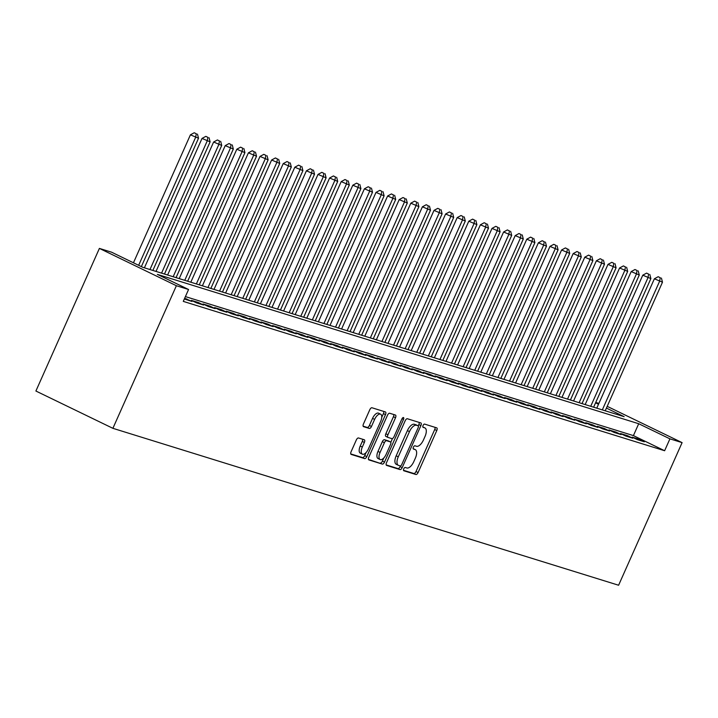 <?xml version="1.0" encoding="UTF-8"?>
<svg xmlns="http://www.w3.org/2000/svg" width="718" height="718" viewBox="0 0 718 718"><rect width="100%" height="100%" fill="white"/><g stroke="black" fill="none" stroke-linecap="round" stroke-linejoin="round"><path stroke-width="1.08" d="M403.749 468.872A1.795 0.826 115.8 0 0 403.767 470.73A1.795 0.826 115.8 0 0 403.821 470.757L415.91 474.508A2.558 1.185 115.8 0 0 418.091 472.525L436.786 430.531A2.558 1.185 115.8 0 0 436.768 427.874A2.558 1.185 115.8 0 0 436.688 427.847L424.589 424.096A1.795 0.826 115.8 0 0 423.073 425.478A1.795 0.826 115.8 0 0 423.081 427.336A1.795 0.826 115.8 0 0 423.135 427.363L424.706 427.847A8.185 3.778 115.8 0 1 424.948 427.946A8.185 3.778 115.8 0 1 425.02 436.445L423.467 439.946A8.185 3.778 115.8 0 1 416.494 446.273L414.932 445.788A1.795 0.826 115.8 0 0 413.406 447.179A1.795 0.826 115.8 0 0 413.424 449.037A1.795 0.826 115.8 0 0 413.478 449.055L415.04 449.54A8.185 3.778 115.8 0 1 415.291 449.639A8.185 3.778 115.8 0 1 415.363 458.138L413.801 461.638A8.185 3.778 115.8 0 1 406.837 467.974L405.275 467.49A1.795 0.826 115.8 0 0 403.749 468.872M358.515 437.98A2.558 1.185 115.8 0 0 356.334 439.954L351.093 451.739A2.558 1.185 115.8 0 0 351.111 454.395A2.558 1.185 115.8 0 0 351.192 454.422L364.627 458.596A2.558 1.185 115.8 0 0 366.799 456.612L385.503 414.618A2.558 1.185 115.8 0 0 385.476 411.961A2.558 1.185 115.8 0 0 385.395 411.935L371.969 407.761A2.558 1.185 115.8 0 0 369.788 409.745L363.452 423.979A2.558 1.185 115.8 0 0 363.479 426.636A2.558 1.185 115.8 0 0 363.55 426.663L369.303 428.449A2.558 1.185 115.8 0 0 371.475 426.465L374.616 419.411A6.848 3.159 115.8 0 1 380.648 414.196A6.848 3.159 115.8 0 1 380.711 421.295L368.406 448.947A6.848 3.159 115.8 0 1 362.375 454.162A6.848 3.159 115.8 0 1 362.312 447.054L364.367 442.45A2.558 1.185 115.8 0 0 364.34 439.793A2.558 1.185 115.8 0 0 364.259 439.757L358.515 437.98M188.565 289.498L176.386 285.719L112.897 428.323L618.602 585.242L682.1 442.629L669.921 438.851L638.706 423.728L157.35 274.375L188.565 289.498L183.278 301.38L664.626 450.733L669.921 438.851M386.499 462.724A2.558 1.185 115.8 0 0 386.517 465.381A2.558 1.185 115.8 0 0 386.598 465.408L400.034 469.581A2.558 1.185 115.8 0 0 402.206 467.597L420.91 425.603A2.558 1.185 115.8 0 0 420.883 422.947A2.558 1.185 115.8 0 0 420.811 422.92L407.375 418.747A2.558 1.185 115.8 0 0 405.194 420.73L386.499 462.724M382.326 464.088L368.89 459.915A2.558 1.185 115.8 0 1 368.819 459.888A2.558 1.185 115.8 0 1 368.792 457.231L387.496 415.237A2.558 1.185 115.8 0 1 389.668 413.254L395.421 415.04A2.558 1.185 115.8 0 1 395.492 415.076A2.558 1.185 115.8 0 1 395.519 417.723L387.935 434.758A2.558 1.185 115.8 0 0 387.962 437.415A2.558 1.185 115.8 0 0 388.034 437.441L391.849 438.626A2.558 1.185 115.8 0 0 394.029 436.652L401.918 418.917A1.795 0.826 115.8 0 1 403.498 417.553A1.795 0.826 115.8 0 1 403.516 419.411L384.507 462.105A2.558 1.185 115.8 0 1 382.326 464.088L368.46 459.421M637.369 439.64L644.324 441.803L639.119 439.281L632.163 437.127L637.369 439.64M625.764 436.041L632.729 438.204L627.523 435.682L620.567 433.528L625.764 436.041M614.168 432.442L621.124 434.605L615.927 432.083L608.963 429.929L614.168 432.442M602.564 428.843L609.528 431.006L604.323 428.484L597.367 426.33L602.564 428.843M590.968 425.244L597.932 427.407L592.727 424.885L585.762 422.731L590.968 425.244M579.372 421.645L586.328 423.808L581.131 421.286L574.167 419.132L579.372 421.645M567.767 418.047L574.732 420.209L569.527 417.688L562.571 415.534L567.767 418.047M556.172 414.448L563.127 416.611L557.931 414.089L550.966 411.935L556.172 414.448M544.576 410.849L551.532 413.012L546.326 410.49L539.371 408.336L544.576 410.849M532.971 407.25L539.936 409.413L534.73 406.891L527.775 404.737L532.971 407.25M521.376 403.651L528.331 405.814L523.135 403.292L516.17 401.138L521.376 403.651M509.78 400.052L516.736 402.215L511.53 399.693L504.575 397.539L509.78 400.052M498.175 396.453L505.14 398.616L499.934 396.094L492.979 393.94L498.175 396.453M486.58 392.863L493.535 395.017L488.339 392.495L481.374 390.341L486.58 392.863M474.984 389.264L481.94 391.418L476.734 388.896L469.778 386.742L474.984 389.264M463.379 385.665L470.344 387.819L465.138 385.297L458.183 383.143L463.379 385.665M451.784 382.066L458.739 384.22L453.543 381.698L446.578 379.544L451.784 382.066M440.179 378.467L447.143 380.621L441.938 378.099L434.982 375.945L440.179 378.467M428.583 374.868L435.548 377.022L430.342 374.5L423.378 372.346L428.583 374.868M416.987 371.269L423.943 373.423L418.747 370.901L411.782 368.747L416.987 371.269M405.383 367.67L412.347 369.824L407.142 367.302L400.186 365.148L405.383 367.67M393.787 364.071L400.743 366.225L395.546 363.703L388.582 361.549L393.787 364.071M382.191 360.472L389.147 362.626L383.942 360.104L376.986 357.95L382.191 360.472M370.587 356.873L377.551 359.027L372.346 356.505L365.39 354.351L370.587 356.873M358.991 353.274L365.947 355.428L360.75 352.906L353.786 350.752L358.991 353.274M347.395 349.675L354.351 351.829L349.145 349.307L342.19 347.153L347.395 349.675M335.791 346.076L342.755 348.23L337.55 345.708L330.594 343.554L335.791 346.076M324.195 342.477L331.151 344.631L325.954 342.109L318.989 339.955L324.195 342.477M312.599 338.878L319.555 341.032L314.349 338.51L307.394 336.356L312.599 338.878M300.995 335.279L307.959 337.433L302.754 334.911L295.798 332.757L300.995 335.279M289.399 331.68L296.354 333.834L291.158 331.312L284.193 329.158L289.399 331.68M277.794 328.081L284.759 330.235L279.553 327.713L272.598 325.559L277.794 328.081M266.199 324.482L273.163 326.636L267.958 324.114L260.993 321.96L266.199 324.482M254.603 320.883L261.558 323.037L256.362 320.515L249.397 318.361L254.603 320.883M242.998 317.284L249.963 319.438L244.757 316.916L237.802 314.762L242.998 317.284M231.402 313.685L238.358 315.839L233.162 313.317L226.197 311.163L231.402 313.685M219.807 310.086L226.762 312.24L221.557 309.727L214.601 307.564L219.807 310.086M208.202 306.487L215.167 308.641L209.961 306.128L203.006 303.965L208.202 306.487M196.606 302.888L203.562 305.042L198.365 302.529L191.401 300.366L196.606 302.888M184.346 298.966L191.966 301.443L184.661 298.275M664.626 450.733L633.42 435.611L185.406 296.597M606.432 408.084L624.139 416.664L142.783 267.311L111.577 252.189L99.398 248.41L35.9 391.023L112.897 428.323M595.752 402.421L598.893 403.399M99.398 248.41L176.386 285.719M682.1 442.629L607.204 406.343M598.516 404.252L595.572 402.825M633.42 435.611L638.706 423.728M639.119 439.281L638.769 440.08M627.523 435.682L627.164 436.481M615.927 432.083L615.568 432.882M604.323 428.484L603.973 429.283M592.727 424.885L592.368 425.684M581.131 421.286L580.772 422.085M569.527 417.688L569.177 418.486M557.931 414.089L557.572 414.887M546.326 410.49L545.976 411.288M534.73 406.891L534.38 407.689M523.135 403.292L522.776 404.09M511.53 399.693L511.18 400.491M499.934 396.094L499.584 396.892M488.339 392.495L487.98 393.293M476.734 388.896L476.384 389.694M465.138 385.297L464.779 386.096M453.543 381.698L453.184 382.497M441.938 378.099L441.588 378.898M430.342 374.5L429.983 375.299M418.747 370.901L418.388 371.7M407.142 367.302L406.792 368.101M395.546 363.703L395.187 364.502M383.942 360.104L383.591 360.903M372.346 356.505L371.996 357.304M360.75 352.906L360.391 353.705M349.145 349.307L348.795 350.106M337.55 345.708L337.2 346.507M325.954 342.109L325.595 342.908M314.349 338.51L313.999 339.309M302.754 334.911L302.395 335.71M291.158 331.312L290.799 332.111M279.553 327.713L279.203 328.512M267.958 324.114L267.599 324.913M256.362 320.515L256.003 321.314M244.757 316.916L244.407 317.715M233.162 313.317L232.803 314.116M221.557 309.727L221.207 310.517M209.961 306.128L209.611 306.918M198.365 302.529L198.006 303.319M186.761 298.93L186.411 299.72M413.433 448.768A8.185 3.778 115.8 0 0 413.209 448.633A8.185 3.778 115.8 0 0 413.146 448.606L415.04 449.54M403.489 470.29L413.837 473.503A2.558 1.185 115.8 0 0 416.009 471.52L434.704 429.526A2.558 1.185 115.8 0 0 435.045 427.336M418.253 425.882L418.827 424.598A2.558 1.185 115.8 0 0 419.159 422.408M386.167 464.914L397.951 468.576A2.558 1.185 115.8 0 0 400.132 466.592L400.42 465.937M400.231 465.928A1.795 0.826 115.8 0 0 401.757 464.537L418.172 427.677A1.795 0.826 115.8 0 0 418.154 425.819A1.795 0.826 115.8 0 0 418.1 425.801L416.449 425.28A8.185 3.778 115.8 0 0 409.484 431.617L398.266 456.819A8.185 3.778 115.8 0 0 398.337 465.318A8.185 3.778 115.8 0 0 398.58 465.417L400.231 465.928M416.126 424.841A1.795 0.826 115.8 0 0 416.072 424.814A1.795 0.826 115.8 0 0 416.018 424.787L418.1 425.801M396.507 464.402A8.185 3.778 115.8 0 1 396.255 464.304A8.185 3.778 115.8 0 1 396.183 455.804L407.402 430.612A8.185 3.778 115.8 0 1 414.367 424.275L416.018 424.787M387.891 437.37L385.952 436.436A2.558 1.185 115.8 0 1 385.88 436.409A2.558 1.185 115.8 0 1 385.853 433.753L393.437 416.718A2.558 1.185 115.8 0 0 393.769 414.528M392.468 438.536L390.798 442.297M383.843 457.922L382.425 461.1L384.507 462.105M380.064 452.43A6.848 3.159 115.8 0 0 380.127 459.538A6.848 3.159 115.8 0 0 386.158 454.323L390.493 444.577A2.558 1.185 115.8 0 0 390.475 441.929A2.558 1.185 115.8 0 0 390.395 441.893L386.58 440.708A2.558 1.185 115.8 0 0 384.408 442.692L380.064 452.43L377.982 451.425A6.848 3.159 115.8 0 0 378.045 458.524L380.127 459.538M388.465 440.96A2.558 1.185 115.8 0 0 388.393 440.915A2.558 1.185 115.8 0 0 388.312 440.888L390.395 441.893M377.982 451.425L382.326 441.687A2.558 1.185 115.8 0 1 384.498 439.703L388.312 440.888M380.244 463.074A2.558 1.185 115.8 0 0 382.425 461.1M362.375 454.162L360.292 453.148A6.848 3.159 115.8 0 1 360.23 446.049L362.285 441.435A2.558 1.185 115.8 0 0 362.617 439.245M380.648 414.196L378.565 413.182A6.848 3.159 115.8 0 0 372.543 418.397L374.616 419.411M363.12 426.169L367.221 427.434A2.558 1.185 115.8 0 0 369.393 425.46L372.543 418.397M381.77 417.302L383.421 413.613A2.558 1.185 115.8 0 0 383.753 411.423M350.761 453.929L362.545 457.581A2.558 1.185 115.8 0 0 364.717 455.607L366.081 452.546M605.22 410.795L662.481 282.201L654.376 278.781L596.766 408.174M660.264 277.722L658.182 276.717L660.264 277.722L659.582 281.303L602.321 409.897M661.422 278.081L662.481 282.201M654.376 278.781L658.182 276.717M593.624 407.196L650.876 278.602L642.781 275.182L585.17 404.575M648.668 274.123L646.586 273.118L648.668 274.123L647.977 277.704L590.726 406.298M649.826 274.482L650.876 278.602M642.781 275.182L646.586 273.118M582.029 403.597L639.28 275.003L631.176 271.584L573.565 400.976M637.063 270.524L634.981 269.519L637.063 270.524L636.381 274.105L579.13 402.699M638.221 270.883L639.28 275.003M631.176 271.584L634.981 269.519M570.424 399.998L627.685 271.404L619.58 267.985L561.97 397.377M625.468 266.925L623.386 265.92L625.468 266.925L624.786 270.506L567.525 399.1M626.626 267.293L627.685 271.404M619.58 267.985L623.386 265.92M558.828 396.399L616.08 267.805L607.984 264.386L550.374 393.778M613.863 263.326L611.79 262.321L613.863 263.326L613.181 266.908L555.929 395.501M615.03 263.694L616.08 267.805M607.984 264.386L611.79 262.321M547.233 392.8L604.484 264.206L596.38 260.787L538.769 390.179M602.267 259.728L600.185 258.722L602.267 259.728L601.585 263.309L544.325 391.902M603.425 260.096L604.484 264.206M596.38 260.787L600.185 258.722M535.628 389.201L592.889 260.607L584.784 257.188L527.174 386.58M590.672 256.129L588.589 255.123L590.672 256.129L589.981 259.71L532.729 388.303M591.829 256.497L592.889 260.607M584.784 257.188L588.589 255.123M524.032 385.602L581.284 257.008L573.179 253.589L515.578 382.981M579.067 252.53L576.994 251.524L579.067 252.53L578.385 256.111L521.133 384.704M580.234 252.898L581.284 257.008M573.179 253.589L576.994 251.524M512.428 382.003L569.688 253.409L561.584 249.99L503.973 379.382M567.471 248.931L565.389 247.925L567.471 248.931L566.789 252.512L509.529 381.105M568.629 249.299L569.688 253.409M561.584 249.99L565.389 247.925M500.832 378.404L558.083 249.81L549.988 246.391L492.377 375.783M555.876 245.332L553.793 244.326L555.876 245.332L555.185 248.913L497.933 377.506M557.033 245.7L558.083 249.81M549.988 246.391L553.793 244.326M489.236 374.805L546.488 246.211L538.383 242.792L480.782 372.184M544.271 241.733L542.189 240.727L544.271 241.733L543.589 245.314L486.337 373.907M545.438 242.101L546.488 246.211M538.383 242.792L542.189 240.727M477.632 371.206L534.892 242.612L526.788 239.193L469.177 368.585M532.675 238.134L530.593 237.128L532.675 238.134L531.993 241.715L474.733 370.308M533.833 238.502L534.892 242.612M526.788 239.193L530.593 237.128M466.036 367.607L523.287 239.013L515.192 235.594L457.581 364.986M521.08 234.544L518.997 233.529L521.08 234.544L520.388 238.116L463.137 366.71M522.237 234.903L523.287 239.013M515.192 235.594L518.997 233.529M454.44 364.008L511.692 235.414L503.587 231.995L445.977 361.387M509.475 230.945L507.393 229.931L509.475 230.945L508.793 234.517L451.541 363.111M510.642 231.304L511.692 235.414M503.587 231.995L507.393 229.931M442.835 360.418L500.096 231.815L491.992 228.396L434.381 357.788M497.879 227.346L495.797 226.332L497.879 227.346L497.197 230.918L439.937 359.512M499.037 227.705L500.096 231.815M491.992 228.396L495.797 226.332M431.24 356.819L488.491 228.216L480.396 224.797L422.785 354.189M486.283 223.747L484.201 222.733L486.283 223.747L485.592 227.319L428.341 355.913M487.441 224.106L488.491 228.216M480.396 224.797L484.201 222.733M419.644 353.22L476.896 224.617L468.791 221.198L411.181 350.59M474.679 220.148L472.597 219.134L474.679 220.148L473.997 223.72L416.745 352.314M475.837 220.507L476.896 224.617M468.791 221.198L472.597 219.134M408.039 349.621L465.3 221.018L457.195 217.599L399.585 346.991M463.083 216.549L461.001 215.535L463.083 216.549L462.401 220.121L405.14 348.715M464.241 216.908L465.3 221.018M457.195 217.599L461.001 215.535M396.444 346.022L453.695 217.419L445.6 214L387.989 343.392M451.478 212.95L449.405 211.936L451.478 212.95L450.796 216.522L393.545 345.116M452.645 213.309L453.695 217.419M445.6 214L449.405 211.936M384.848 342.423L442.1 213.82L433.995 210.401L376.385 339.793M439.883 209.351L437.8 208.337L439.883 209.351L439.201 212.923L381.94 341.517M441.04 209.71L442.1 213.82M433.995 210.401L437.8 208.337M373.243 338.824L430.504 210.221L422.399 206.802L364.789 336.195M428.287 205.752L426.205 204.738L428.287 205.752L427.596 209.324L370.344 337.918M429.445 206.111L430.504 210.221M422.399 206.802L426.205 204.738M361.648 335.225L418.899 206.622L410.795 203.203L353.193 332.596M416.682 202.153L414.609 201.139L416.682 202.153L416 205.725L358.749 334.319M417.849 202.512L418.899 206.622M410.795 203.203L414.609 201.139M350.043 331.626L407.303 203.023L399.199 199.604L341.589 328.997M405.087 198.554L403.004 197.54L405.087 198.554L404.405 202.126L347.144 330.72M406.244 198.913L407.303 203.023M399.199 199.604L403.004 197.54M338.447 328.027L395.699 199.424L387.603 196.005L329.993 325.398M393.491 194.955L391.409 193.941L393.491 194.955L392.8 198.527L335.548 327.121M394.649 195.314L395.699 199.424M387.603 196.005L391.409 193.941M326.852 324.428L384.103 195.826L375.999 192.406L318.397 321.799M381.886 191.356L379.804 190.342L381.886 191.356L381.204 194.928L323.953 323.522M383.053 191.715L384.103 195.826M375.999 192.406L379.804 190.342M315.247 320.829L372.507 192.227L364.403 188.807L306.792 318.2M370.291 187.757L368.208 186.743L370.291 187.757L369.608 191.329L312.348 319.923M371.448 188.116L372.507 192.227M364.403 188.807L368.208 186.743M303.651 317.23L360.903 188.628L352.807 185.208L295.197 314.601M358.695 184.158L356.613 183.144L358.695 184.158L358.004 187.73L300.752 316.324M359.853 184.517L360.903 188.628M352.807 185.208L356.613 183.144M292.055 313.631L349.307 185.029L341.203 181.609L283.592 311.002M347.09 180.559L345.008 179.545L347.09 180.559L346.408 184.131L289.157 312.725M348.257 180.918L349.307 185.029M341.203 181.609L345.008 179.545M280.451 310.032L337.711 181.43L329.607 178.01L271.996 307.403M335.494 176.96L333.412 175.946L335.494 176.96L334.812 180.532L277.552 309.126M336.652 177.319L337.711 181.43M329.607 178.01L333.412 175.946M268.855 306.433L326.107 177.831L318.011 174.411L260.401 303.804M323.899 173.361L321.817 172.347L323.899 173.361L323.208 176.933L265.956 305.527M325.057 173.72L326.107 177.831M318.011 174.411L321.817 172.347M257.259 302.834L314.511 174.232L306.406 170.812L248.796 300.205M312.294 169.762L310.212 168.748L312.294 169.762L311.612 173.334L254.36 301.928M313.452 170.121L314.511 174.232M306.406 170.812L310.212 168.748M245.655 299.235L302.915 170.633L294.811 167.213L237.2 296.606M300.698 166.163L298.616 165.149L300.698 166.163L300.016 169.735L242.756 298.329M301.856 166.522L302.915 170.633M294.811 167.213L298.616 165.149M234.059 295.636L291.311 167.034L283.215 163.614L225.605 293.007M289.094 162.564L287.021 161.55L289.094 162.564L288.412 166.136L231.16 294.73M290.26 162.923L291.311 167.034M283.215 163.614L287.021 161.55M222.463 292.038L279.715 163.435L271.61 160.015L214 289.408M277.498 158.965L275.416 157.951L277.498 158.965L276.816 162.537L219.555 291.131M278.656 159.324L279.715 163.435M271.61 160.015L275.416 157.951M210.859 288.439L268.119 159.836L260.015 156.416L202.404 285.809M265.902 155.366L263.82 154.352L265.902 155.366L265.211 158.938L207.96 287.532M267.06 155.725L268.119 159.836M260.015 156.416L263.82 154.352M199.263 284.84L256.514 156.237L248.41 152.817L190.808 282.21M254.298 151.767L252.224 150.753L254.298 151.767L253.616 155.339L196.364 283.933M255.464 152.126L256.514 156.237M248.41 152.817L252.224 150.753M187.658 281.241L244.919 152.638L236.814 149.218L179.204 278.611M242.702 148.168L240.62 147.154L242.702 148.168L242.02 151.74L184.759 280.334M243.86 148.527L244.919 152.638M236.814 149.218L240.62 147.154M176.063 277.642L233.314 149.039L225.219 145.619L167.608 275.012M231.106 144.569L229.024 143.555L231.106 144.569L230.415 148.141L173.164 276.735M232.264 144.928L233.314 149.039M225.219 145.619L229.024 143.555M164.467 274.043L221.718 145.44L213.614 142.02L156.012 271.413M219.502 140.97L217.419 139.956L219.502 140.97L218.819 144.542L161.568 273.136M220.668 141.329L221.718 145.44M213.614 142.02L217.419 139.956M152.862 270.444L210.123 141.841L202.018 138.421L144.408 267.814M207.906 137.371L205.824 136.357L207.906 137.371L207.224 140.943L149.963 269.546M209.064 137.73L210.123 141.841M202.018 138.421L205.824 136.357M141.365 266.62L198.518 138.242L190.423 134.822L133.449 262.788M196.31 133.772L194.228 132.758L196.31 133.772L195.619 137.344L138.646 265.31M197.468 134.131L198.518 138.242M190.423 134.822L194.228 132.758M422.812 426.932L424.706 427.847M434.704 429.526L436.786 430.531M416.009 471.52L418.091 472.525M413.837 473.503L415.91 474.508M418.827 424.598L420.91 425.603M400.132 466.592L402.206 467.597M397.951 468.576L400.034 469.581M414.367 424.275L416.449 425.28M407.402 430.612L409.484 431.617M396.183 455.804L398.266 456.819M393.437 416.718L395.519 417.723M385.853 433.753L387.935 434.758M402.026 418.693L403.516 419.411M384.498 439.703L386.58 440.708M382.326 441.687L384.408 442.692M362.285 441.435L364.367 442.45M360.23 446.049L362.312 447.054M369.393 425.46L371.475 426.465M367.221 427.434L369.303 428.449M383.421 413.613L385.503 414.618M364.717 455.607L366.799 456.612M362.545 457.581L364.627 458.596M413.209 448.633L415.291 449.639M422.866 426.932L424.948 427.946M416.072 424.814L418.154 425.819M396.255 464.304L398.337 465.318M385.88 436.409L387.962 437.415M388.393 440.915L390.475 441.929"/></g></svg>
